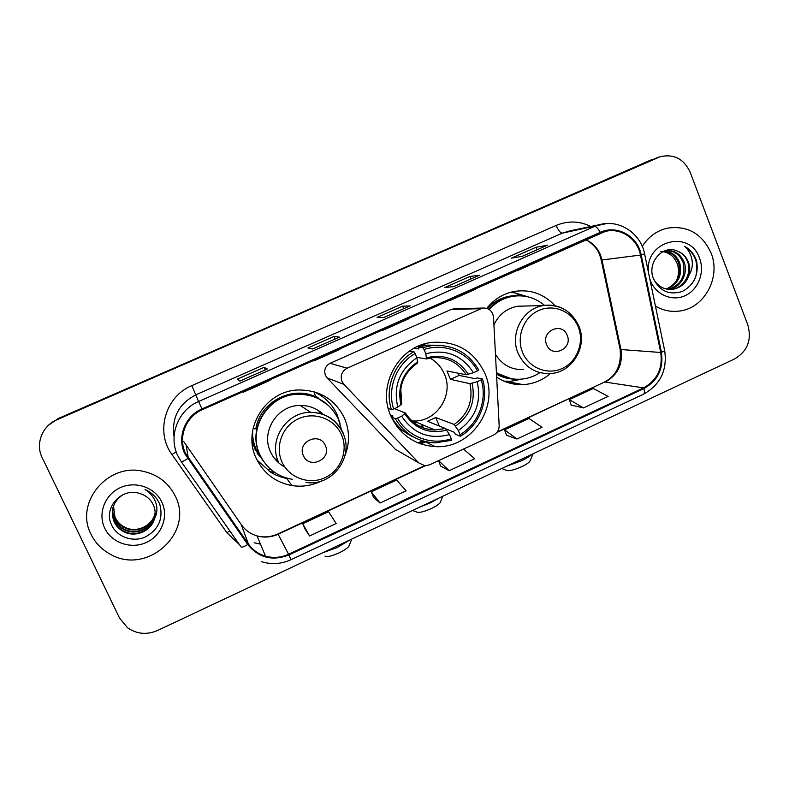 <?xml version="1.0" encoding="UTF-8"?>
<svg xmlns="http://www.w3.org/2000/svg" width="789" height="789" viewBox="0 0 789 789"><rect width="100%" height="100%" fill="white"/><g stroke="black" fill="none" stroke-linecap="round" stroke-linejoin="round"><path stroke-width="1.18" d="M341.992 381.481L343.905 384.371L418.732 462.857L424.886 465.737L429.571 464.849L493.45 435.124C497.267 433.092 499.181 429.887 499.171 425.508L493.529 317.237C492.464 310.797 488.776 307.74 482.464 308.065L347.121 368.207C341.824 371.234 340.108 375.663 341.992 381.481M455.795 308.706L451.288 309.377L330.088 363.305C325.275 366.047 323.727 370.061 325.433 375.337L327.179 377.961L395.397 449.345L399.54 451.742M496.646 377.093C504.684 382.458 513.481 384.963 523.028 384.628C533.295 384.056 542.408 380.367 550.367 373.562M390.88 416.05C400.003 434.926 414.797 445.114 435.272 446.623C471.516 449.119 500.098 406.552 484.821 373.207C474.061 350.977 456.397 340.72 431.849 342.416C398.909 345.681 376.59 385.683 390.88 416.05M345.02 455.49C349.823 442.984 349.665 430.577 344.537 418.298C335.138 399.382 319.723 389.944 298.291 389.983C265.518 390.565 241.71 429.108 256.218 458.34C263.615 473.41 275.548 482.493 292.019 485.59C302.335 487.129 312.168 485.59 321.547 480.974M257.066 460.105L268.901 470.54M263.812 461.703L254.906 449.069L252.007 439.976M257.106 453.271L261.79 458.498M555.081 305.807C543.937 293.833 530.336 289.04 514.27 291.437C503.195 293.626 494.022 299.258 486.754 308.331M420.872 443.98L425.439 441.87M315.383 395.979L318.657 398.208M325.719 399.244L318.075 393.08M657.306 157.632L58.149 418.555L48.681 425.093M658.006 157.534L56.818 419.827C42.202 425.843 35.189 443.97 42.192 457.679L119.553 618.083L127.552 627.778C136.842 634.139 146.813 635.056 157.484 630.519L734.746 358.857C747.558 351.164 751.917 339.872 747.844 324.96L690.178 172.258C683.895 158.905 673.934 153.707 660.304 156.676L57.489 419.186L652.424 159.329M422.5 440.844L418.022 442.905M419.58 443.517L424.275 441.357M91.07 534.35C95.37 543.069 101.88 549.746 110.588 554.391C147.208 575.595 194.518 532.585 175.286 496.153C168.619 482.779 157.721 474.455 142.582 471.181C107.363 462.946 74.344 503.185 91.07 534.35C95.37 543.069 101.88 549.746 110.588 554.391C147.208 575.595 194.518 532.585 175.286 496.153C168.619 482.779 157.721 474.455 142.582 471.181C107.363 462.946 74.344 503.185 91.07 534.35M655.432 306.093C662.76 310.402 670.591 312.069 678.915 311.113C703.985 308.785 721.215 277.659 711.106 253.121C702.151 233.554 687.495 225.24 667.129 228.189C656.665 230.753 648.38 236.808 642.266 246.365C648.38 236.808 656.665 230.753 667.129 228.189C687.495 225.24 702.151 233.554 711.106 253.121C721.215 277.659 703.985 308.785 678.915 311.113C670.591 312.069 662.76 310.402 655.432 306.093M185.474 453.241C177.742 437.451 185.809 416.592 202.3 409.698L605.281 231.453C620.687 227.34 637.443 238.702 640.49 255.064L660.728 352.486C662.908 368.433 657.198 380.229 643.597 387.882L288.547 554.253C281.052 557.655 273.379 558.296 265.518 556.166C258.417 554.065 252.717 550.022 248.436 544.055L185.474 453.241M184.705 453.586L247.756 544.528C258.723 557.843 272.422 561.324 288.873 554.973L643.873 388.582C657.809 380.732 663.667 368.641 661.438 352.298L641.21 254.896C637.828 236.118 616.87 224.431 600.232 232.351L201.964 408.949C185.05 416.01 176.785 437.402 184.705 453.586M547.241 245.28L536.037 247.263L511.4 258.141L522.19 256.346L547.556 245.142M537.043 249.768L536.037 247.263M479.268 275.312L469.958 276.436L444.858 287.512L453.665 286.624L479.515 275.203M470.994 278.951L469.958 276.436M239.846 381.097L267.284 368.986L264.078 367.329L237.509 379.055L239.866 381.107L267.284 368.986M265.222 369.883L264.078 367.329M312.513 348.985L339.428 337.11L334.023 336.449L307.947 347.959L312.543 348.994L339.428 337.11M335.128 338.994L334.023 336.449M409.964 305.945L402.637 306.152L377.053 317.444L383.799 317.503L410.162 305.856M403.702 308.686L402.637 306.152M571.216 405.142L583.515 407.913L608.141 396.403L593.308 388.504L569.313 399.668L571.236 405.211M373.532 497.307L380.051 503.027L406.128 490.837L396.611 480.028L371.244 491.833L373.562 497.376M305.136 529.192L309.574 535.968L336.163 523.541L328.559 511.696L302.71 523.728L305.165 529.261M506.538 435.301L516.982 439.019L542.082 427.283L528.955 418.456L504.516 429.827L506.558 435.37M440.647 466.013L449.168 470.708L474.751 458.754L463.508 449.049M383.543 329.309L382.813 330.315L382.557 329.753M409.225 317.918L408.357 318.983L382.813 330.315M314.14 360.09L313.805 360.938L313.539 360.356M340.325 348.482L339.842 349.389L313.805 360.938M243.397 391.472L243.456 392.143L243.19 391.561M270.085 379.637L269.996 380.367L243.456 392.143M451.624 299.12L450.529 300.284L450.272 299.712M476.822 287.936L475.599 289.159L450.529 300.284M518.432 269.483L516.982 270.795L516.726 270.242M543.157 258.516L541.589 259.887L516.982 270.795M438.546 460.668L440.676 466.082M449.168 470.708L438.605 460.638M380.051 503.027L371.244 491.833M309.574 535.968L302.71 523.728M516.982 439.019L504.516 429.827M583.515 407.913L569.313 399.668M155.167 512.396C153.845 525.395 137.483 533.936 125.471 528.088C120.658 525.809 117.186 522.426 115.076 517.929L113.498 505.927M155.157 512.169C153.697 525.01 137.464 533.384 125.559 527.585C120.756 525.316 117.305 521.943 115.184 517.446M155.186 513.343C154.457 526.914 137.562 536.165 125.096 530.109C120.234 527.811 116.733 524.389 114.602 519.852C112.728 515.819 112.255 511.479 113.192 506.814M155.186 513.106C154.309 526.539 137.542 535.603 125.185 529.597C120.342 527.308 116.851 523.896 114.721 519.369C112.886 515.424 112.393 511.164 113.261 506.587M154.388 518.906C155.729 514.034 155.354 509.309 153.273 504.743C150.492 499.112 145.995 495.374 139.791 493.529C121.94 487.04 103.349 507.613 111.259 524.202C116.377 536.826 132.483 542.595 145.068 537.112C158.54 529.754 163.451 518.866 159.822 504.457L159.191 503.017C156.202 496.843 151.488 492.356 145.048 489.535C150.66 493.026 154.368 497.82 156.173 503.895C157.573 509.122 156.981 514.122 154.388 518.906C151.488 530.642 135.964 537.654 124.711 532.161C119.81 529.843 116.279 526.391 114.119 521.805C110.105 510.68 113.034 501.636 122.926 494.693M155.167 514.053C154.92 528.058 137.621 537.871 124.81 531.648C119.918 529.33 116.387 525.888 114.237 521.312C112.245 517.022 111.831 512.416 112.985 507.495M104.71 528.166C111.644 542.921 131.201 549.538 146.35 542.457C161.597 535.593 168.866 516.815 161.903 502.228C155.167 487.543 135.738 480.609 120.382 487.622C104.937 494.417 97.55 513.511 104.71 528.166M440.706 501.37L440.094 502.81C438.576 504.556 435.656 506.469 431.356 508.54C423.446 512.012 418.466 513.136 416.414 511.903L412.568 510.473M419.709 507.11L430.074 502.997L439.118 497.977M411.73 420.902L413.564 420.981C436.485 422.016 454.139 395.092 444.404 374.085C441.376 367.112 436.583 361.786 430.005 358.107M458.36 373.227L459.09 375.416L474.968 378.631L477.167 377.892L482.483 378.947L481.231 379.844C487.602 400.122 478.351 424.048 460.046 434.66L458.31 430.547C475.412 418.495 481.704 402.212 477.187 381.698L469.928 383.681L450.45 379.341L446.939 370.988L466.191 374.765L473.439 372.724C462.068 355.178 446.189 348.856 425.813 353.728L424.028 349.527C444.217 342.633 467.63 352.15 477.493 370.879L478.755 369.992C468.055 352.17 452.363 344.053 431.672 345.641L422.835 347.643L424.028 349.527M397.528 418.081L395.358 418.732C404.441 433.802 417.608 441.86 434.867 442.885L451.574 440.311L451.278 438.723C431.435 445.815 407.785 436.889 397.528 418.081L401.67 416.188C413.406 433.654 429.364 439.789 449.523 434.601L445.43 428.486L427.5 421.287L435.696 417.519L454.168 424.462L458.31 430.547M394.53 408.653L405.507 413.091L401.67 416.188M422.352 346.006L420.221 345.404M414.008 348.304L418.939 348.945L418.466 347.101L422.835 347.643M460.046 434.66L460.332 436.258L455.381 434.236L454.237 432.244L445.903 428.891M395.358 418.732L391.452 416.986L393.021 416.02L390.387 414.856M440.203 345.326L427.155 345.128L418.466 347.101M391.452 416.986C396.729 426.228 404.165 432.934 413.752 437.116M460.332 436.258C479.544 425.232 489.239 400.141 482.483 378.947M477.493 370.879L473.439 372.724M477.187 381.698L481.231 379.844M449.523 434.601L451.278 438.723M425.813 353.728L426.514 358.946L416.72 357.338M396.887 426.445L399.007 427.076M420.616 426.849L424.403 425.557M433.269 429.315L431.8 429.857M388.257 408.386L391.472 409.728L393.642 409.057C386.935 388.573 396.413 364.054 415.103 353.531L413.929 351.638L409.027 351.421M413.929 351.638C394.293 362.565 384.342 388.306 391.472 409.728M415.103 353.531L416.898 357.742C399.431 369.873 393.06 386.344 397.794 407.163L393.642 409.057M417.667 362.93L416.898 357.742M397.794 407.163L401.591 404.106M439.325 426.03L435.696 417.519M430.409 428.102L431.129 429.788M450.45 379.341L459.09 375.416M401.581 429.492L399.214 429.334M417.184 422.509L414.294 423.052M424.018 345.641L422.312 344.645M423.732 344.191L425.833 345.316M349.468 544.834L348.827 546.432C347.091 548.424 343.826 550.574 339.053 552.882C331.518 556.215 326.824 557.281 324.96 556.077M322.553 552.833L337.11 547.576L349.852 539.982M325.374 445.588C319.742 431.336 296.625 441.81 303.4 455.608C309.13 469.84 332.09 459.297 325.374 445.588M323.569 414.619C317.07 408.475 309.298 405.418 300.254 405.438C277.56 405.053 260.508 431.603 270.528 451.85C273.625 458.547 278.418 463.626 284.908 467.108M341.489 429.67L338.471 419.432C330.216 402.814 316.675 394.421 297.857 394.273C268.556 394.461 247.036 428.861 260.005 454.997C266.662 468.558 277.422 476.664 292.295 479.308M319.673 399.195C312.779 395.476 305.382 393.76 297.473 394.046C268.25 394.234 246.799 428.526 259.719 454.582L263.388 461.072M320.876 413.712L318.322 410.477M252.667 430.666C252.362 437.234 253.555 443.497 256.218 449.464L261.672 458.291M253.486 445.489L258.23 453.34M274.611 458.577L276.959 460.115M328.688 405.625L315.63 396.729L314.052 391.857C324.703 396.68 332.425 404.372 337.228 414.945L339.99 423.437M289.77 478.854L287.65 478.568C281.091 477.513 275.045 475.136 269.522 471.467L268.339 469.702L270.144 468.883M253.052 428.614L255.804 428.851C259.877 402.222 291.624 385.377 315.63 396.729L327.129 404.244M315.649 392.587L313.923 391.709M275.065 472.7L269.522 471.467M530.287 460.263L529.725 461.535C528.383 463.074 525.77 464.77 521.884 466.644C513.629 470.234 508.353 471.428 506.074 470.195L501.745 468.508M506.499 466.269L521.253 460.875C526.302 458.478 530.021 456.21 532.437 454.06M567.183 335.325C562.163 321.35 540.564 331.143 546.649 344.685C551.748 358.64 573.209 348.797 567.183 335.325M525.277 306.033L517.476 306.24C506.646 308.341 498.806 314.555 493.934 324.9M544.568 305.402C535.179 297.542 524.448 294.534 512.377 296.388C503.293 298.084 495.581 302.463 489.239 309.515M516.42 295.895L511.38 296.437C502.504 298.094 494.93 302.335 488.647 309.15M496.439 372.99L510.848 378.562M496.409 372.516C503.648 377.349 511.568 379.588 520.168 379.223C527.299 378.819 533.887 376.629 539.942 372.655M495.462 354.34C502.051 364.843 511.361 369.942 523.413 369.607M522.279 379.055L510.444 381.343L503.993 381.126M521.361 295.865L520.04 295.342M509.931 292.472L514.675 292.798L527.871 296.812M660.63 251.435C668.105 251.809 673.51 255.626 676.863 262.865C679.221 268.95 679.043 275.016 676.321 281.071M664.19 251.07C671.547 251.543 676.735 255.518 679.753 263.003C682.564 275.322 678.254 284.03 666.804 289.119M663.687 251.237C670.768 251.938 675.749 255.902 678.629 263.122C681.43 275.134 677.297 283.764 666.251 289.001M663.776 251.198L665.285 250.813C674.151 249.699 680.493 253.604 684.3 262.54C688.294 273.596 680.887 287.64 669.013 289.415M665.827 250.715C673.964 250.448 679.743 254.433 683.156 262.658C685.996 275.933 681.094 284.839 668.461 289.366M677.337 251.07C662.809 244.136 646.822 262.648 653.341 278.389C659.565 291.131 669.23 295.481 682.327 291.447C694.212 284.898 698.955 274.72 696.559 260.903L696.076 259.522C693.738 253.604 689.892 249.196 684.527 246.306C688.728 250.005 691.272 254.857 692.16 260.853C692.811 265.992 691.726 270.874 688.905 275.499C690.188 270.962 690.02 266.504 688.402 262.116C686.213 256.711 682.524 253.032 677.337 251.07C682.377 253.141 685.848 256.849 687.761 262.185C691.854 273.497 684.043 287.847 671.863 289.316L670.689 289.455M688.905 275.499C686.164 283.083 680.858 287.669 672.987 289.267C664.851 290.115 658.45 286.88 653.785 279.543M649.781 278.823L650.422 280.647C655.817 294.79 672.139 301.753 685.168 295.658C698.285 289.76 705.021 272.333 699.587 258.338C689.833 228.425 643.883 241.207 648.548 272.895M684.527 246.306C695.513 253.525 699.143 264.009 695.434 277.758M343.905 384.371L327.179 377.961M418.732 462.857L395.397 449.345M480.254 308.736L451.288 309.377M347.121 368.207L330.088 363.305M640.49 255.064L602.007 259.976L600.577 255.222C597.579 247.943 592.618 242.765 585.675 239.659M643.597 387.882L605.183 382.093C617.767 375.061 623.024 364.212 620.973 349.537L602.007 259.976L601.179 259.847L599.818 255.261M239.531 544.745L226.897 532.723L171.963 454.533C155.137 432.017 165.374 396.364 191.796 385.624L556.146 225.447C558.316 230.437 560.377 233.002 562.33 233.14L195.938 394.766C178.748 403.781 171.45 417.756 174.063 436.692M556.146 225.447C567.902 220.575 579.461 220.92 590.833 226.473M570.191 230.792L562.33 233.14L606.711 223.543M187.634 458.675C183.689 461.111 181.569 462.127 181.253 461.713L177.742 455.628M261.563 561.709C271.564 564.737 281.357 564.076 290.944 559.726L288.873 554.973M643.873 388.582C644.672 391.66 644.564 393.524 643.548 394.175C660.294 384.746 667.346 370.327 664.723 350.918L664.644 350.513M661.438 352.298L664.723 350.918L644.583 253.752M181.322 461.812L241.049 546.905C241.592 547.645 243.821 546.856 247.756 544.528M641.21 254.896L644.613 253.89C640.855 233.465 619.523 219.204 599.946 224.559L570.279 230.773M600.232 232.351C598.052 228.356 596.109 226.404 594.383 226.482L198.601 401.502L201.964 408.949M177.703 455.549C168.087 435.952 178.107 410.033 198.601 401.502L191.796 385.624M56.818 419.827L57.489 419.186M260.429 544.035L254.107 542.763L260.469 544.114M226.897 532.723L229.796 530.869M171.963 454.533L176.213 451.85M660.728 352.486L620.973 349.537L620.026 348.797L601.218 260.045M183.689 441.445L241.355 524.754C245.29 530.238 250.507 533.956 257.027 535.909C264.226 537.881 271.268 537.319 278.152 534.222L425.35 465.747M188.324 458.202L186.303 445.992M248.436 544.055L241.207 524.537M288.547 554.253L277.975 533.936L424.66 465.717M496.853 432.49L604.127 382.241C616.219 376.106 621.564 365.159 620.154 349.399M454.168 424.462C468.183 414.294 473.439 400.704 469.928 383.681M405.605 413.249C412.578 423.94 422.362 429.522 434.926 430.015L445.43 428.486M468.331 374.341C458.271 359.192 444.355 353.659 426.612 357.733M455.529 426.08C470.313 415.438 475.836 401.177 472.078 383.276M404.875 413.969C415.221 429.048 429.186 434.433 446.771 430.113M466.191 374.765C458.291 362.486 447.077 356.806 432.55 357.723L426.593 358.896M417.736 361.727C402.666 372.428 397.094 386.847 401.009 404.984M400.773 388.543L401.66 404.126M397.084 426.721L399.175 427.243M419.916 426.514L423.585 425.212M341.529 434.798C334.743 418.989 314.693 411.325 298.696 418.663C282.6 425.754 274.72 446.15 281.969 461.93C288.981 477.828 309.17 485.136 324.94 477.72C340.818 470.54 348.56 450.509 341.529 434.798M343.136 432.944C336.538 419.6 325.709 412.716 310.639 412.312C286.249 411.927 267.885 440.538 278.655 462.305M578.258 326.962C572.183 311.448 553.681 303.637 538.719 310.501C523.669 317.129 516.045 336.844 522.545 352.348C528.817 367.95 547.458 375.426 562.212 368.483C577.075 361.766 584.56 342.387 578.258 326.962M563.257 308.755C557.073 305.56 550.535 304.495 543.651 305.54C523.038 308.183 509.369 333.688 518.107 353.275C524.616 367.023 535.208 373.799 549.884 373.591C571.877 373.049 587.815 346.933 578.948 326.311C571.857 311.073 560.091 304.15 543.651 305.54L517.476 306.24M496.498 374.203C502.366 377.448 508.629 379.105 515.286 379.164M520.908 295.845C507.86 294.593 496.606 298.804 487.148 308.46M505.621 381.274L523.028 384.628M399.619 429.374L408.229 433.536M424.492 441.406L435.272 446.623M286.634 478.39L292.019 485.59M482.464 308.065L453.3 308.765M290.944 559.726L643.548 394.175M660.304 156.676L657.484 157.583M265.518 556.166L257.027 535.909C264.078 537.674 271.061 537.013 277.975 533.936M497.277 431.938L604.127 382.241M599.63 254.778C596.632 245.882 586.345 239.531 585.497 239.738M410.024 305.895L383.75 317.503M479.347 275.262L453.606 286.634M547.339 245.211L522.121 256.356M125.559 527.585L125.471 528.088M125.185 529.597L125.096 530.109M124.81 531.648L124.711 532.161M440.094 502.81L442.856 496.222M413.564 420.981L434.926 430.015C422.519 429.709 412.736 424.157 405.556 413.357M418.584 346.065L420.961 346.351M427.155 345.128L431.672 345.641M432.55 357.723L426.514 358.946M401.68 404.422C398.031 386.827 403.386 372.97 417.736 362.881M422.549 345.957L420.517 345.286M348.827 546.432L351.766 539.084M300.254 405.438L310.639 412.312C325.749 412.864 336.578 419.916 343.116 433.467C354.36 457.147 331.893 486.902 306.004 482.404M529.725 461.535L533.167 453.714M511.38 296.437L512.377 296.388M521.115 295.855L514.675 292.798M671.863 289.316L672.987 289.267"/></g></svg>
